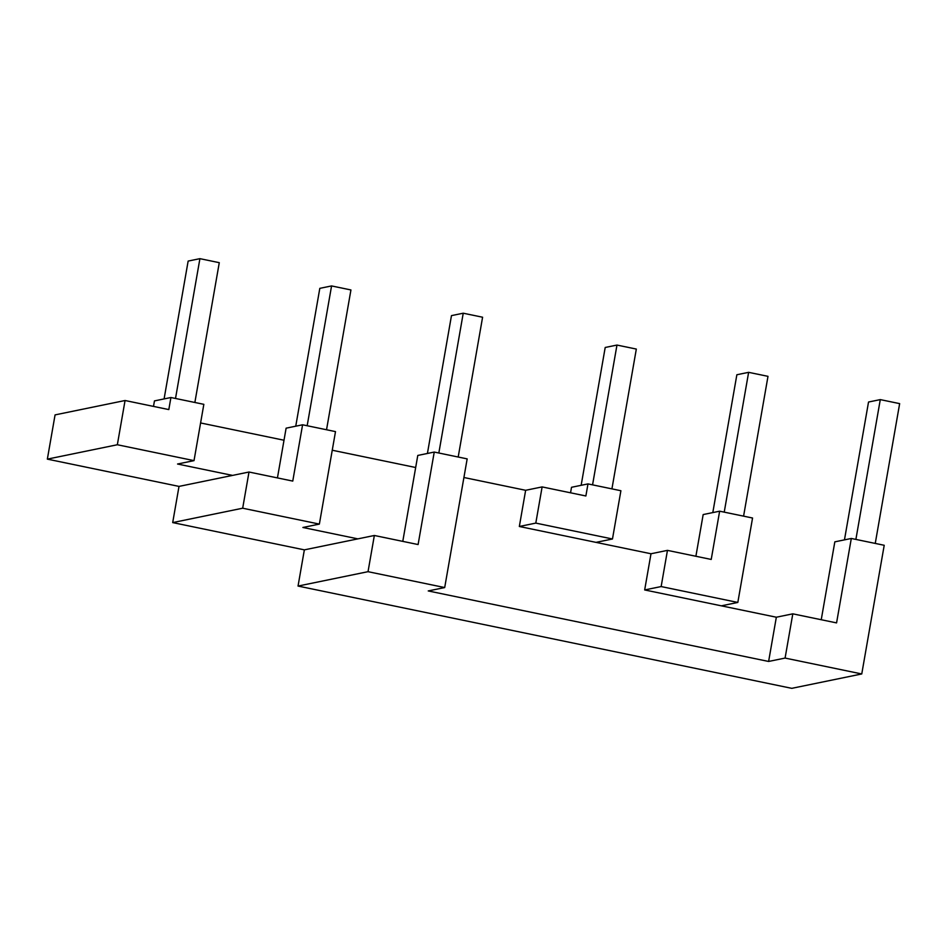 <?xml version="1.0" encoding="UTF-8"?>
<svg xmlns="http://www.w3.org/2000/svg" width="947" height="947" viewBox="0 0 947 947"><rect width="100%" height="100%" fill="white"/><g stroke="black" fill="none" stroke-linecap="round" stroke-linejoin="round"><path stroke-width="1.42" d="M596.006 542.371L519.335 526.485L535.801 523.099L612.472 538.985L596.006 542.371L650.991 553.758L667.457 550.373L711.221 559.44L719.637 511.191L752.557 518.009L737.82 602.446L721.354 605.831L776.339 617.219L792.805 613.834L836.568 622.901L851.306 538.464L884.214 545.283L861.758 673.956L791.763 688.339L298.045 586.063L368.028 571.68L444.699 587.554L428.233 590.94L768.621 661.456L785.087 658.07L792.805 613.834M821.238 619.729L834.828 541.85L851.306 538.464M776.339 617.219L768.621 661.456M785.087 658.07L861.758 673.956M855.887 539.411L880.284 399.61L899.65 403.623L875.253 543.424M844.464 539.861L868.529 402.025L880.284 399.61M695.891 556.268L703.171 514.564L719.637 511.191M721.354 605.831L644.67 589.945L661.148 586.56L737.82 602.446M661.148 586.56L667.457 550.373M650.991 553.758L644.67 589.945M724.23 512.138L748.627 372.337L767.993 376.338L743.584 516.151M712.807 512.587L736.861 374.752L748.627 372.337M535.801 523.099L542.122 486.912L585.873 495.979L587.98 483.905L620.901 490.735L612.472 538.985M463.912 477.501L525.644 490.297L542.122 486.912M525.644 490.297L519.335 526.485M570.556 492.795L571.514 487.291L587.98 483.905M592.562 484.864L616.971 345.063L636.325 349.064L611.928 488.877M581.15 485.314L605.204 347.478L616.971 345.063M298.045 586.063L304.354 549.864L374.349 535.481L418.101 544.549L434.247 452.062L467.167 458.881L444.699 587.554M368.028 571.68L374.349 535.481M438.84 453.009L463.237 313.208L482.591 317.221L458.194 457.022M427.417 453.471L451.47 315.623L463.237 313.208M402.783 541.376L417.781 455.448L434.247 452.062M277.435 477.915L286.112 428.174L302.59 424.789L292.765 481.088L249.002 472.02L232.536 475.406L177.551 464.018L194.017 460.633L117.345 444.747L125.063 400.51L168.815 409.578L170.922 397.515L203.842 404.333L194.017 460.633M307.171 425.736L331.568 285.935L350.935 289.948L326.537 429.749M295.748 426.197L319.814 288.35L331.568 285.935M302.59 424.789L335.498 431.607L319.364 524.093L242.681 508.208L249.002 472.02M357.883 538.867L302.886 527.479L319.364 524.093M332.255 450.227L415.674 467.51M200.586 422.954L284.017 440.237M304.354 549.864L172.697 522.59L242.681 508.208M172.697 522.59L179.007 486.403L232.536 475.406M179.007 486.403L47.35 459.129L55.068 414.893L125.063 400.51M153.497 406.405L154.456 400.901L170.922 397.515M175.515 398.462L199.912 258.661L219.278 262.674L194.869 402.475M164.091 398.924L188.145 261.076L199.912 258.661M47.35 459.129L117.345 444.747"/></g></svg>
